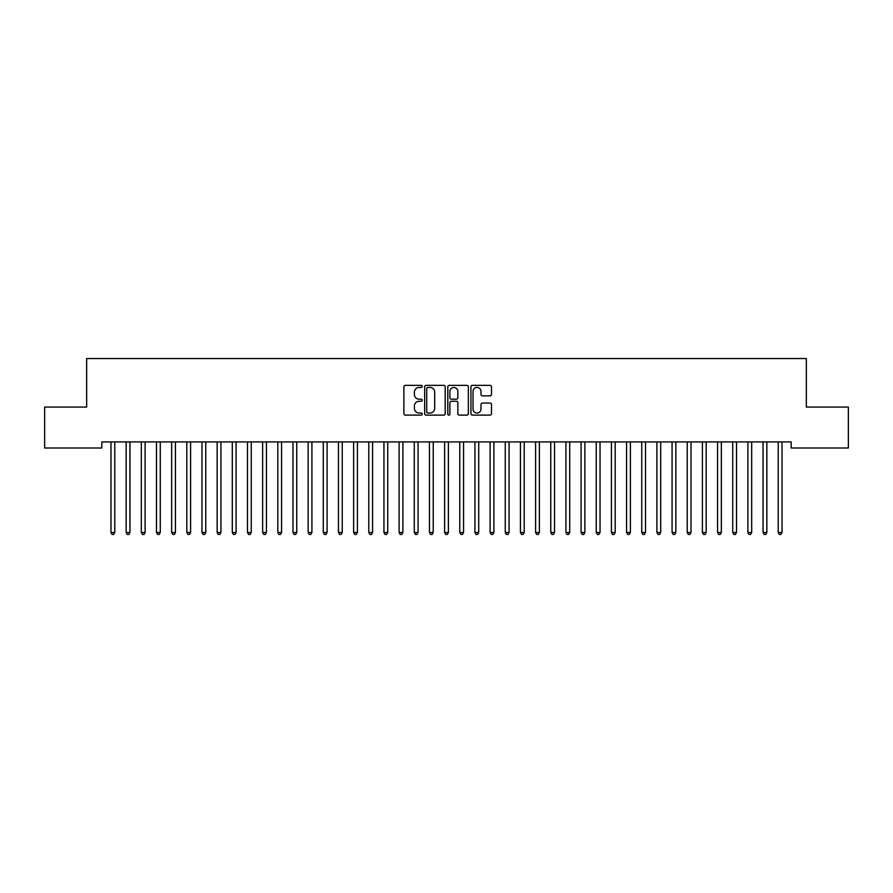 <?xml version="1.0" encoding="UTF-8"?>
<svg xmlns="http://www.w3.org/2000/svg" width="893" height="893" viewBox="0 0 893 893"><rect width="100%" height="100%" fill="white"/><g stroke="black" fill="none" stroke-linecap="round" stroke-linejoin="round"><path stroke-width="1.34" d="M422.233 386.39A1.038 1.038 0 0 0 421.195 385.352L405.377 385.352A1.485 1.485 0 0 0 403.893 386.836L403.893 413.626A1.485 1.485 0 0 0 405.377 415.122L421.195 415.122A1.038 1.038 0 0 0 422.233 414.073A1.038 1.038 0 0 0 421.195 413.035L419.152 413.035A4.766 4.766 0 0 1 414.385 408.268L414.385 406.036A4.766 4.766 0 0 1 419.152 401.281L421.195 401.281A1.038 1.038 0 0 0 422.233 400.231A1.038 1.038 0 0 0 421.195 399.193L419.152 399.193A4.766 4.766 0 0 1 414.385 394.427L414.385 392.194A4.766 4.766 0 0 1 419.152 387.428L421.195 387.428A1.038 1.038 0 0 0 422.233 386.39M490 395.845A1.485 1.485 0 0 0 491.485 394.36L491.485 386.836A1.485 1.485 0 0 0 490 385.352L472.442 385.352A1.485 1.485 0 0 0 470.946 386.836L470.946 413.626A1.485 1.485 0 0 0 472.442 415.122L490 415.122A1.485 1.485 0 0 0 491.485 413.626L491.485 404.551A1.485 1.485 0 0 0 490 403.067L482.488 403.067A1.485 1.485 0 0 0 480.992 404.551L480.992 409.05A3.985 3.985 0 0 1 477.018 413.035A3.985 3.985 0 0 1 473.033 409.05L473.033 391.413A3.985 3.985 0 0 1 477.018 387.428A3.985 3.985 0 0 1 480.992 391.413L480.992 394.36A1.485 1.485 0 0 0 482.488 395.845L490 395.845M791.176 441.935L101.824 441.935L101.824 447.996L44.65 447.996L44.65 407.063L86.654 407.063L86.654 358.528L806.346 358.528L806.346 407.063L848.35 407.063L848.35 447.996L791.176 447.996L791.176 441.935M445.194 386.836A1.485 1.485 0 0 0 443.709 385.352L426.151 385.352A1.485 1.485 0 0 0 424.655 386.836L424.655 413.626A1.485 1.485 0 0 0 426.151 415.122L443.709 415.122A1.485 1.485 0 0 0 445.194 413.626L445.194 386.836M449.291 385.352L466.849 385.352A1.485 1.485 0 0 1 468.345 386.836L468.345 413.626A1.485 1.485 0 0 1 466.849 415.122L459.337 415.122A1.485 1.485 0 0 1 457.852 413.626L457.852 402.765A1.485 1.485 0 0 0 456.356 401.281L451.378 401.281A1.485 1.485 0 0 0 449.882 402.765L449.882 414.073A1.038 1.038 0 0 1 448.844 415.122A1.038 1.038 0 0 1 447.806 414.073L447.806 386.836A1.485 1.485 0 0 1 449.291 385.352M427.78 387.428A1.038 1.038 0 0 0 426.742 388.477L426.742 411.997A1.038 1.038 0 0 0 427.78 413.035L429.946 413.035A4.766 4.766 0 0 0 434.701 408.268L434.701 392.194A4.766 4.766 0 0 0 429.946 387.428L427.78 387.428M457.852 391.491A3.985 3.985 0 0 0 453.867 387.506A3.985 3.985 0 0 0 449.882 391.491L449.882 397.709A1.485 1.485 0 0 0 451.378 399.193L456.356 399.193A1.485 1.485 0 0 0 457.852 397.709L457.852 391.491M110.799 441.935L110.888 442.158A1.518 1.518 0 0 1 110.989 442.727L110.989 532.496L114.784 532.496L114.784 442.727A1.518 1.518 0 0 1 114.896 442.158L114.985 441.935M114.784 532.496L113.645 534.472L112.127 534.472L110.989 532.496M125.958 441.935L126.047 442.158A1.518 1.518 0 0 1 126.159 442.727L126.159 532.496L129.954 532.496L129.954 442.727A1.518 1.518 0 0 1 130.054 442.158L130.144 441.935M129.954 532.496L128.815 534.472L127.297 534.472L126.159 532.496M141.127 441.935L141.217 442.158A1.518 1.518 0 0 1 141.317 442.727L141.317 532.496L145.112 532.496L145.112 442.727A1.518 1.518 0 0 1 145.224 442.158L145.313 441.935M145.112 532.496L143.974 534.472L142.456 534.472L141.317 532.496M156.286 441.935L156.375 442.158A1.518 1.518 0 0 1 156.487 442.727L156.487 532.496L160.271 532.496L160.271 442.727A1.518 1.518 0 0 1 160.383 442.158L160.472 441.935M160.271 532.496L159.144 534.472L157.626 534.472L156.487 532.496M171.456 441.935L171.545 442.158A1.518 1.518 0 0 1 171.646 442.727L171.646 532.496L175.441 532.496L175.441 442.727A1.518 1.518 0 0 1 175.553 442.158L175.642 441.935M175.441 532.496L174.302 534.472L172.784 534.472L171.646 532.496M186.615 441.935L186.704 442.158A1.518 1.518 0 0 1 186.816 442.727L186.816 532.496L190.6 532.496L190.6 442.727A1.518 1.518 0 0 1 190.711 442.158L190.801 441.935M190.6 532.496L189.472 534.472L187.954 534.472L186.816 532.496M201.773 441.935L201.874 442.158A1.518 1.518 0 0 1 201.974 442.727L201.974 532.496L205.77 532.496L205.77 442.727A1.518 1.518 0 0 1 205.881 442.158L205.97 441.935M205.77 532.496L204.631 534.472L203.113 534.472L201.974 532.496M216.943 441.935L217.032 442.158A1.518 1.518 0 0 1 217.144 442.727L217.144 532.496L220.928 532.496L220.928 442.727A1.518 1.518 0 0 1 221.04 442.158L221.129 441.935M220.928 532.496L219.801 534.472L218.283 534.472L217.144 532.496M232.102 441.935L232.191 442.158A1.518 1.518 0 0 1 232.303 442.727L232.303 532.496L236.098 532.496L236.098 442.727A1.518 1.518 0 0 1 236.21 442.158L236.299 441.935M236.098 532.496L234.959 534.472L233.441 534.472L232.303 532.496M247.272 441.935L247.361 442.158A1.518 1.518 0 0 1 247.473 442.727L247.473 532.496L251.257 532.496L251.257 442.727A1.518 1.518 0 0 1 251.368 442.158L251.458 441.935M251.257 532.496L250.129 534.472L248.611 534.472L247.473 532.496M262.43 441.935L262.52 442.158A1.518 1.518 0 0 1 262.631 442.727L262.631 532.496L266.427 532.496L266.427 442.727A1.518 1.518 0 0 1 266.538 442.158L266.627 441.935M266.427 532.496L265.288 534.472L263.77 534.472L262.631 532.496M277.6 441.935L277.69 442.158A1.518 1.518 0 0 1 277.801 442.727L277.801 532.496L281.585 532.496L281.585 442.727A1.518 1.518 0 0 1 281.697 442.158L281.786 441.935M281.585 532.496L280.458 534.472L278.94 534.472L277.801 532.496M292.759 441.935L292.848 442.158A1.518 1.518 0 0 1 292.96 442.727L292.96 532.496L296.755 532.496L296.755 442.727A1.518 1.518 0 0 1 296.867 442.158L296.956 441.935M296.755 532.496L295.616 534.472L294.098 534.472L292.96 532.496M307.929 441.935L308.018 442.158A1.518 1.518 0 0 1 308.13 442.727L308.13 532.496L311.914 532.496L311.914 442.727A1.518 1.518 0 0 1 312.025 442.158L312.115 441.935M311.914 532.496L310.786 534.472L309.268 534.472L308.13 532.496M323.087 441.935L323.177 442.158A1.518 1.518 0 0 1 323.288 442.727L323.288 532.496L327.084 532.496L327.084 442.727A1.518 1.518 0 0 1 327.195 442.158L327.284 441.935M327.084 532.496L325.945 534.472L324.427 534.472L323.288 532.496M338.257 441.935L338.347 442.158A1.518 1.518 0 0 1 338.458 442.727L338.458 532.496L342.242 532.496L342.242 442.727A1.518 1.518 0 0 1 342.354 442.158L342.443 441.935M342.242 532.496L341.104 534.472L339.597 534.472L338.458 532.496M353.416 441.935L353.505 442.158A1.518 1.518 0 0 1 353.617 442.727L353.617 532.496L357.412 532.496L357.412 442.727A1.518 1.518 0 0 1 357.524 442.158L357.613 441.935M357.412 532.496L356.274 534.472L354.755 534.472L353.617 532.496M368.586 441.935L368.675 442.158A1.518 1.518 0 0 1 368.787 442.727L368.787 532.496L372.571 532.496L372.571 442.727A1.518 1.518 0 0 1 372.682 442.158L372.772 441.935M372.571 532.496L371.432 534.472L369.925 534.472L368.787 532.496M383.744 441.935L383.834 442.158A1.518 1.518 0 0 1 383.945 442.727L383.945 532.496L387.741 532.496L387.741 442.727A1.518 1.518 0 0 1 387.852 442.158L387.942 441.935M387.741 532.496L386.602 534.472L385.084 534.472L383.945 532.496M398.914 441.935L399.004 442.158A1.518 1.518 0 0 1 399.115 442.727L399.115 532.496L402.899 532.496L402.899 442.727A1.518 1.518 0 0 1 403.011 442.158L403.1 441.935M402.899 532.496L401.761 534.472L400.254 534.472L399.115 532.496M414.073 441.935L414.162 442.158A1.518 1.518 0 0 1 414.274 442.727L414.274 532.496L418.069 532.496L418.069 442.727A1.518 1.518 0 0 1 418.181 442.158L418.27 441.935M418.069 532.496L416.931 534.472L415.412 534.472L414.274 532.496M429.243 441.935L429.332 442.158A1.518 1.518 0 0 1 429.444 442.727L429.444 532.496L433.228 532.496L433.228 442.727A1.518 1.518 0 0 1 433.339 442.158L433.429 441.935M433.228 532.496L432.089 534.472L430.582 534.472L429.444 532.496M444.401 441.935L444.491 442.158A1.518 1.518 0 0 1 444.602 442.727L444.602 532.496L448.398 532.496L448.398 442.727A1.518 1.518 0 0 1 448.509 442.158L448.599 441.935M448.398 532.496L447.259 534.472L445.741 534.472L444.602 532.496M459.571 441.935L459.661 442.158A1.518 1.518 0 0 1 459.772 442.727L459.772 532.496L463.556 532.496L463.556 442.727A1.518 1.518 0 0 1 463.668 442.158L463.757 441.935M463.556 532.496L462.418 534.472L460.911 534.472L459.772 532.496M474.73 441.935L474.819 442.158A1.518 1.518 0 0 1 474.931 442.727L474.931 532.496L478.726 532.496L478.726 442.727A1.518 1.518 0 0 1 478.838 442.158L478.927 441.935M478.726 532.496L477.588 534.472L476.069 534.472L474.931 532.496M489.9 441.935L489.989 442.158A1.518 1.518 0 0 1 490.101 442.727L490.101 532.496L493.885 532.496L493.885 442.727A1.518 1.518 0 0 1 493.996 442.158L494.086 441.935M493.885 532.496L492.746 534.472L491.239 534.472L490.101 532.496M505.058 441.935L505.148 442.158A1.518 1.518 0 0 1 505.259 442.727L505.259 532.496L509.055 532.496L509.055 442.727A1.518 1.518 0 0 1 509.166 442.158L509.256 441.935M509.055 532.496L507.916 534.472L506.398 534.472L505.259 532.496M520.228 441.935L520.318 442.158A1.518 1.518 0 0 1 520.429 442.727L520.429 532.496L524.213 532.496L524.213 442.727A1.518 1.518 0 0 1 524.325 442.158L524.414 441.935M524.213 532.496L523.075 534.472L521.568 534.472L520.429 532.496M535.387 441.935L535.476 442.158A1.518 1.518 0 0 1 535.588 442.727L535.588 532.496L539.383 532.496L539.383 442.727A1.518 1.518 0 0 1 539.495 442.158L539.584 441.935M539.383 532.496L538.245 534.472L536.726 534.472L535.588 532.496M550.557 441.935L550.646 442.158A1.518 1.518 0 0 1 550.758 442.727L550.758 532.496L554.542 532.496L554.542 442.727A1.518 1.518 0 0 1 554.653 442.158L554.743 441.935M554.542 532.496L553.403 534.472L551.896 534.472L550.758 532.496M565.716 441.935L565.805 442.158A1.518 1.518 0 0 1 565.916 442.727L565.916 532.496L569.712 532.496L569.712 442.727A1.518 1.518 0 0 1 569.823 442.158L569.913 441.935M569.712 532.496L568.573 534.472L567.055 534.472L565.916 532.496M580.885 441.935L580.975 442.158A1.518 1.518 0 0 1 581.086 442.727L581.086 532.496L584.87 532.496L584.87 442.727A1.518 1.518 0 0 1 584.982 442.158L585.071 441.935M584.87 532.496L583.732 534.472L582.214 534.472L581.086 532.496M596.044 441.935L596.133 442.158A1.518 1.518 0 0 1 596.245 442.727L596.245 532.496L600.04 532.496L600.04 442.727A1.518 1.518 0 0 1 600.152 442.158L600.241 441.935M600.04 532.496L598.902 534.472L597.384 534.472L596.245 532.496M611.214 441.935L611.303 442.158A1.518 1.518 0 0 1 611.415 442.727L611.415 532.496L615.199 532.496L615.199 442.727A1.518 1.518 0 0 1 615.31 442.158L615.4 441.935M615.199 532.496L614.06 534.472L612.542 534.472L611.415 532.496M626.373 441.935L626.462 442.158A1.518 1.518 0 0 1 626.573 442.727L626.573 532.496L630.369 532.496L630.369 442.727A1.518 1.518 0 0 1 630.48 442.158L630.57 441.935M630.369 532.496L629.23 534.472L627.712 534.472L626.573 532.496M641.542 441.935L641.632 442.158A1.518 1.518 0 0 1 641.743 442.727L641.743 532.496L645.527 532.496L645.527 442.727A1.518 1.518 0 0 1 645.639 442.158L645.728 441.935M645.527 532.496L644.389 534.472L642.871 534.472L641.743 532.496M656.701 441.935L656.79 442.158A1.518 1.518 0 0 1 656.902 442.727L656.902 532.496L660.697 532.496L660.697 442.727A1.518 1.518 0 0 1 660.809 442.158L660.898 441.935M660.697 532.496L659.559 534.472L658.041 534.472L656.902 532.496M671.871 441.935L671.96 442.158A1.518 1.518 0 0 1 672.072 442.727L672.072 532.496L675.856 532.496L675.856 442.727A1.518 1.518 0 0 1 675.968 442.158L676.057 441.935M675.856 532.496L674.717 534.472L673.199 534.472L672.072 532.496M687.03 441.935L687.119 442.158A1.518 1.518 0 0 1 687.23 442.727L687.23 532.496L691.026 532.496L691.026 442.727A1.518 1.518 0 0 1 691.126 442.158L691.227 441.935M691.026 532.496L689.887 534.472L688.369 534.472L687.23 532.496M702.199 441.935L702.289 442.158A1.518 1.518 0 0 1 702.4 442.727L702.4 532.496L706.184 532.496L706.184 442.727A1.518 1.518 0 0 1 706.296 442.158L706.385 441.935M706.184 532.496L705.046 534.472L703.528 534.472L702.4 532.496M717.358 441.935L717.447 442.158A1.518 1.518 0 0 1 717.559 442.727L717.559 532.496L721.354 532.496L721.354 442.727A1.518 1.518 0 0 1 721.455 442.158L721.544 441.935M721.354 532.496L720.216 534.472L718.698 534.472L717.559 532.496M732.528 441.935L732.617 442.158A1.518 1.518 0 0 1 732.729 442.727L732.729 532.496L736.513 532.496L736.513 442.727A1.518 1.518 0 0 1 736.625 442.158L736.714 441.935M736.513 532.496L735.374 534.472L733.856 534.472L732.729 532.496M747.687 441.935L747.776 442.158A1.518 1.518 0 0 1 747.887 442.727L747.887 532.496L751.683 532.496L751.683 442.727A1.518 1.518 0 0 1 751.783 442.158L751.873 441.935M751.683 532.496L750.544 534.472L749.026 534.472L747.887 532.496M762.856 441.935L762.946 442.158A1.518 1.518 0 0 1 763.046 442.727L763.046 532.496L766.841 532.496L766.841 442.727A1.518 1.518 0 0 1 766.953 442.158L767.042 441.935M766.841 532.496L765.703 534.472L764.185 534.472L763.046 532.496M778.015 441.935L778.104 442.158A1.518 1.518 0 0 1 778.216 442.727L778.216 532.496L782.011 532.496L782.011 442.727A1.518 1.518 0 0 1 782.112 442.158L782.201 441.935M782.011 532.496L780.873 534.472L779.355 534.472L778.216 532.496"/></g></svg>
